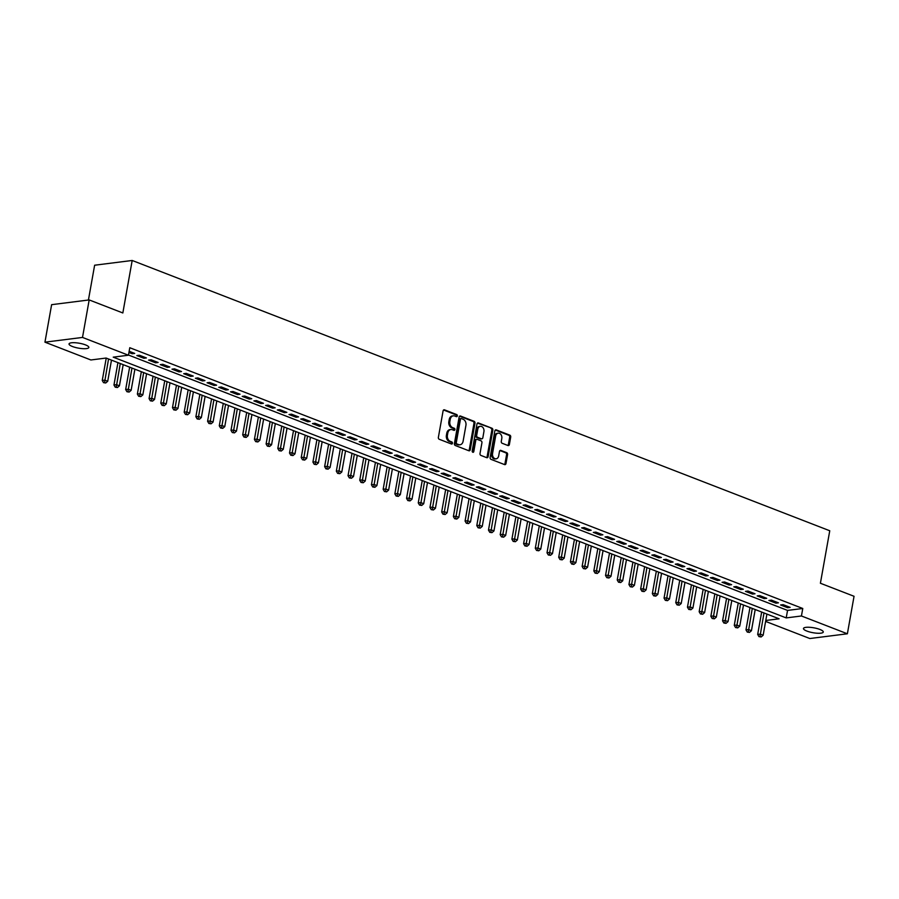 <?xml version="1.0" encoding="UTF-8"?>
<svg xmlns="http://www.w3.org/2000/svg" width="899" height="899" viewBox="0 0 899 899"><rect width="100%" height="100%" fill="white"/><g stroke="black" fill="none" stroke-linecap="round" stroke-linejoin="round"><path stroke-width="1.35" d="M457.333 415.911A1.079 0.82 82.8 0 0 456.714 414.574L444.511 409.843A1.54 1.169 82.8 0 0 443.095 410.865L438.375 437.363A1.54 1.169 82.8 0 0 439.263 439.285L451.467 444.016A1.079 0.82 82.8 0 0 451.837 441.948L450.253 441.342A4.933 3.753 82.8 0 1 447.421 435.206L447.814 433.003A4.933 3.753 82.8 0 1 450.871 429.52A4.933 3.753 82.8 0 1 452.332 429.711L453.905 430.329A1.079 0.82 82.8 0 0 454.276 428.261L452.691 427.654A4.933 3.753 82.8 0 1 449.86 421.519L450.253 419.305A4.933 3.753 82.8 0 1 453.31 415.832A4.933 3.753 82.8 0 1 454.77 416.023L456.344 416.63A1.079 0.82 82.8 0 0 457.333 415.911M456.096 416.54A1.079 0.82 82.8 0 0 455.703 414.697L443.567 410M451.219 443.915A1.079 0.82 82.8 0 0 450.826 442.083L449.242 441.465L450.253 441.342M453.658 430.228A1.079 0.82 82.8 0 0 453.265 428.396L451.68 427.778L452.691 427.654M806.886 631.076A10.058 2.483 10.1 0 1 803.47 628.491A10.058 2.483 10.1 0 1 809.46 627.288A10.058 2.483 10.1 0 1 819.877 629.435A10.058 2.483 10.1 0 1 823.282 632.019A10.058 2.483 10.1 0 1 817.292 633.233A10.058 2.483 10.1 0 1 806.886 631.076M72.448 346.508A10.058 2.483 10.1 0 1 69.043 343.924A10.058 2.483 10.1 0 1 75.022 342.721A10.058 2.483 10.1 0 1 85.439 344.868A10.058 2.483 10.1 0 1 88.844 347.452A10.058 2.483 10.1 0 1 82.865 348.666A10.058 2.483 10.1 0 1 72.448 346.508M507.969 445.522A1.54 1.169 82.8 0 0 509.385 444.499L510.699 437.06A1.54 1.169 82.8 0 0 509.823 435.15L496.259 429.891A1.54 1.169 82.8 0 0 494.855 430.924L490.135 457.422A1.54 1.169 82.8 0 0 491.023 459.344L504.575 464.592A1.54 1.169 82.8 0 0 505.98 463.569L507.587 454.579A1.54 1.169 82.8 0 0 506.699 452.669L500.9 450.421A1.54 1.169 82.8 0 0 499.484 451.444L498.687 455.894A4.124 3.135 82.8 0 1 496.136 458.805A4.124 3.135 82.8 0 1 492.551 453.523L495.652 436.071A4.124 3.135 82.8 0 1 498.215 433.172A4.124 3.135 82.8 0 1 501.799 438.454L501.282 441.364A1.54 1.169 82.8 0 0 502.17 443.274L507.969 445.522M765.768 620.49L779.107 618.804L106.116 358.049L90.889 359.971L44.95 342.171L51.625 304.671L89.181 299.929L122.837 312.964L132.187 260.474L829.755 530.758L820.405 583.249L854.05 596.284L847.375 633.784L809.819 638.526L765.611 621.4M89.181 299.929L82.506 337.428L128.445 355.229L113.218 357.15L786.209 617.905L801.436 615.984L847.375 633.784M128.478 355.038L787.546 610.41L802.773 608.488L129.782 347.722L128.445 355.229M802.773 608.488L801.436 615.984M474.975 423.227A1.54 1.169 82.8 0 0 474.088 421.305L460.535 416.046A1.54 1.169 82.8 0 0 459.119 417.08L454.4 443.578A1.54 1.169 82.8 0 0 455.287 445.499L468.84 450.747A1.54 1.169 82.8 0 0 470.256 449.725L474.975 423.227L473.964 423.35A1.54 1.169 82.8 0 0 473.076 421.429L459.591 416.203M478.403 422.968L491.955 428.227A1.54 1.169 82.8 0 1 492.843 430.138L488.123 456.647A1.54 1.169 82.8 0 1 486.707 457.67L480.909 455.422A1.54 1.169 82.8 0 1 480.021 453.501L481.931 442.757A1.54 1.169 82.8 0 0 481.044 440.836L477.2 439.353A1.54 1.169 82.8 0 0 475.785 440.375L473.795 451.568A1.079 0.82 82.8 0 1 472.189 450.938L476.987 424.002A1.54 1.169 82.8 0 1 478.403 422.968L477.515 423.081M128.928 352.487L132.175 353.734L134.715 353.419L129.153 351.262M146.413 357.948L139.39 355.229L136.85 355.554L143.874 358.274L146.413 357.948M158.123 362.488L151.099 359.769L148.56 360.083L155.583 362.803L158.123 362.488M169.821 367.017L162.798 364.297L160.258 364.623L167.281 367.343L169.821 367.017M181.531 371.557L174.507 368.837L171.967 369.152L178.991 371.871L181.531 371.557M193.229 376.085L186.205 373.366L183.677 373.692L190.689 376.411L193.229 376.085M204.938 380.625L197.915 377.906L195.375 378.221L202.399 380.951L204.938 380.625M216.637 385.165L209.613 382.435L207.085 382.76L214.097 385.48L216.637 385.165M228.346 389.694L221.323 386.975L218.783 387.3L225.806 390.02L228.346 389.694M240.044 394.234L233.021 391.514L230.492 391.829L237.516 394.549L240.044 394.234M251.754 398.763L244.73 396.043L242.191 396.369L249.214 399.089L251.754 398.763M263.452 403.303L256.429 400.583L253.9 400.898L260.924 403.617L263.452 403.303M275.161 407.831L268.138 405.112L265.598 405.438L272.622 408.157L275.161 407.831M286.86 412.371L279.847 409.652L277.308 409.966L284.331 412.686L286.86 412.371M298.569 416.9L291.546 414.181L289.006 414.506L296.029 417.226L298.569 416.9M310.267 421.44L303.255 418.72L300.716 419.035L307.739 421.766L310.267 421.44M321.977 425.98L314.953 423.249L312.414 423.575L319.437 426.295L321.977 425.98M333.686 430.509L326.663 427.789L324.123 428.115L331.147 430.835L333.686 430.509M345.385 435.049L338.361 432.329L335.821 432.644L342.845 435.363L345.385 435.049M357.094 439.577L350.071 436.858L347.531 437.184L354.554 439.903L357.094 439.577M368.792 444.117L361.769 441.398L359.229 441.712L366.253 444.432L368.792 444.117M380.502 448.646L373.478 445.926L370.939 446.252L377.962 448.972L380.502 448.646M392.2 453.186L385.177 450.466L382.637 450.781L389.66 453.501L392.2 453.186M403.909 457.715L396.886 454.995L394.346 455.321L401.37 458.041L403.909 457.715M415.608 462.255L408.584 459.535L406.045 459.85L413.068 462.58L415.608 462.255M427.317 466.795L420.294 464.064L417.754 464.39L424.778 467.109L427.317 466.795M439.015 471.323L431.992 468.604L429.464 468.93L436.476 471.649L439.015 471.323M450.725 475.863L443.701 473.144L441.162 473.458L448.185 476.178L450.725 475.863M462.423 480.392L455.4 477.672L452.871 477.998L459.883 480.718L462.423 480.392M474.133 484.932L467.109 482.212L464.569 482.527L471.593 485.246L474.133 484.932M485.831 489.461L478.807 486.741L476.279 487.067L483.302 489.786L485.831 489.461M497.54 494.001L490.517 491.281L487.977 491.596L495.001 494.315L497.54 494.001M509.239 498.529L502.215 495.81L499.687 496.136L506.71 498.855L509.239 498.529M520.948 503.069L513.925 500.35L511.385 500.664L518.408 503.395L520.948 503.069M532.646 507.609L525.634 504.878L523.094 505.204L530.118 507.924L532.646 507.609M544.356 512.138L537.332 509.418L534.793 509.744L541.816 512.464L544.356 512.138M556.065 516.678L549.042 513.958L546.502 514.273L553.526 516.992L556.065 516.678M567.763 521.206L560.74 518.487L558.2 518.813L565.224 521.532L567.763 521.206M579.473 525.746L572.449 523.027L569.91 523.342L576.933 526.061L579.473 525.746M591.171 530.275L584.148 527.556L581.608 527.882L588.631 530.601L591.171 530.275M602.881 534.815L595.857 532.096L593.318 532.41L600.341 535.13L602.881 534.815M614.579 539.344L607.555 536.624L605.016 536.95L612.039 539.67L614.579 539.344M626.288 543.884L619.265 541.164L616.725 541.479L623.749 544.21L626.288 543.884M637.987 548.424L630.963 545.693L628.423 546.019L635.447 548.738L637.987 548.424M649.696 552.952L642.673 550.233L640.133 550.559L647.156 553.278L649.696 552.952M661.394 557.492L654.371 554.773L651.842 555.088L658.855 557.807L661.394 557.492M673.104 562.021L666.08 559.302L663.541 559.628L670.564 562.347L673.104 562.021M684.802 566.561L677.779 563.842L675.25 564.156L682.262 566.876L684.802 566.561M696.511 571.09L689.488 568.37L686.948 568.696L693.972 571.416L696.511 571.09M708.21 575.63L701.186 572.91L698.658 573.225L705.681 575.944L708.21 575.63M719.919 580.158L712.896 577.439L710.356 577.765L717.38 580.484L719.919 580.158M731.617 584.698L724.594 581.979L722.066 582.294L729.089 585.024L731.617 584.698M743.327 589.238L736.303 586.508L733.764 586.833L740.787 589.553L743.327 589.238M755.025 593.767L748.013 591.048L745.473 591.373L752.497 594.093L755.025 593.767M766.735 598.307L759.711 595.587L757.172 595.902L764.195 598.622L766.735 598.307M778.433 602.836L771.421 600.116L768.881 600.442L775.904 603.162L778.433 602.836M780.579 604.971L787.603 607.69L790.142 607.376L783.119 604.656L780.579 604.971M132.187 260.474L94.631 265.216L88.428 300.03M44.95 342.171L82.506 337.428M787.546 610.41L786.209 617.905M132.175 353.734L132.389 352.52M143.874 358.274L144.098 357.049M155.583 362.803L155.797 361.589M167.281 367.343L167.506 366.118M178.991 371.871L179.204 370.658M190.689 376.411L190.914 375.186M202.399 380.951L202.612 379.726M214.097 385.48L214.322 384.266M225.806 390.02L226.02 388.795M237.516 394.549L237.729 393.335M249.214 399.089L249.428 397.864M260.924 403.617L261.137 402.404M272.622 408.157L272.835 406.932M284.331 412.686L284.545 411.472M296.029 417.226L296.243 416.001M307.739 421.766L307.952 420.541M319.437 426.295L319.662 425.081M331.147 430.835L331.36 429.61M342.845 435.363L343.07 434.15M354.554 439.903L354.768 438.678M366.253 444.432L366.477 443.218M377.962 448.972L378.176 447.747M389.66 453.501L389.885 452.287M401.37 458.041L401.583 456.816M413.068 462.58L413.293 461.356M424.778 467.109L424.991 465.896M436.476 471.649L436.7 470.424M448.185 476.178L448.399 474.964M459.883 480.718L460.108 479.493M471.593 485.246L471.806 484.033M483.302 489.786L483.516 488.562M495.001 494.315L495.214 493.102M506.71 498.855L506.924 497.63M518.408 503.395L518.622 502.17M530.118 507.924L530.331 506.71M541.816 512.464L542.041 511.239M553.526 516.992L553.739 515.779M565.224 521.532L565.449 520.307M576.933 526.061L577.147 524.847M588.631 530.601L588.856 529.376M600.341 535.13L600.554 533.916M612.039 539.67L612.264 538.445M623.749 544.21L623.962 542.985M635.447 548.738L635.672 547.525M647.156 553.278L647.37 552.053M658.855 557.807L659.079 556.593M670.564 562.347L670.778 561.122M682.262 566.876L682.487 565.662M693.972 571.416L694.185 570.191M705.681 575.944L705.895 574.731M717.38 580.484L717.593 579.259M729.089 585.024L729.303 583.799M740.787 589.553L741.001 588.339M752.497 594.093L752.71 592.868M764.195 598.622L764.408 597.408M775.904 603.162L776.118 601.937M787.603 607.69L787.827 606.477M453.31 415.832L452.298 415.956A4.933 3.753 82.8 0 0 449.242 419.44L450.253 419.305M451.68 427.778A4.933 3.753 82.8 0 1 448.848 421.642L449.242 419.44M450.871 429.52L449.86 429.655A4.933 3.753 82.8 0 0 446.792 433.127L447.814 433.003M449.242 441.465A4.933 3.753 82.8 0 1 446.398 435.33L446.792 433.127M468.772 450.714A1.54 1.169 82.8 0 0 469.244 449.848L473.964 423.35M461.434 418.597A1.079 0.82 82.8 0 0 460.445 419.316L456.299 442.578A1.079 0.82 82.8 0 0 456.917 443.926L458.58 444.567A4.933 3.753 82.8 0 0 460.041 444.758A4.933 3.753 82.8 0 0 463.097 441.285L465.929 425.384A4.933 3.753 82.8 0 0 463.097 419.249L461.434 418.597M460.412 418.732A1.079 0.82 82.8 0 0 459.423 419.451L460.445 419.316M460.041 444.758L459.029 444.881A4.933 3.753 82.8 0 1 457.569 444.702L455.905 444.05A1.079 0.82 82.8 0 1 455.287 442.713L459.423 419.451M477.459 423.126L491.955 428.227M486.64 457.636A1.54 1.169 82.8 0 0 487.101 456.771L491.82 430.273A1.54 1.169 82.8 0 0 490.944 428.351M476.189 439.476A1.54 1.169 82.8 0 0 474.773 440.499L472.784 451.691L473.795 451.568M483.92 431.61A4.124 3.135 82.8 0 0 480.336 426.317A4.124 3.135 82.8 0 0 477.774 429.228L476.684 435.374A1.54 1.169 82.8 0 0 477.571 437.285L481.414 438.779A1.54 1.169 82.8 0 0 482.83 437.757L483.92 431.61M480.336 426.317L479.313 426.452A4.124 3.135 82.8 0 0 476.762 429.351L477.774 429.228M481.875 438.836L480.853 438.97A1.54 1.169 82.8 0 1 480.403 438.903L476.549 437.42A1.54 1.169 82.8 0 1 475.661 435.498L476.762 429.351M498.215 433.172L497.192 433.296A4.124 3.135 82.8 0 0 494.641 436.206L495.652 436.071M496.136 458.805L495.124 458.928A4.124 3.135 82.8 0 1 491.528 453.647L494.641 436.206M504.496 464.558A1.54 1.169 82.8 0 0 504.968 463.693L506.564 454.714A1.54 1.169 82.8 0 0 505.688 452.793L499.956 450.579M507.89 445.499A1.54 1.169 82.8 0 0 508.362 444.623L509.688 437.195A1.54 1.169 82.8 0 0 508.8 435.273L495.315 430.048M106.239 358.094L102.25 380.468L104.79 380.153L107.711 381.277L111.487 360.128M108.554 358.993L104.554 382.536L103.542 382.659L105.722 382.985L104.554 382.536M107.711 381.277L105.722 382.985M103.542 382.659L102.25 380.468M117.938 362.623L113.959 385.008L116.488 384.682L119.421 385.817L123.185 364.657M120.264 363.522L116.263 387.064L115.241 387.199L117.432 387.525L116.263 387.064M119.421 385.817L117.432 387.525M115.241 387.199L113.959 385.008M129.647 367.163L125.658 389.537L128.197 389.222L131.119 390.357L134.895 369.197M131.962 368.062L127.961 391.604L126.95 391.728L129.13 392.054L127.961 391.604M131.119 390.357L129.13 392.054M126.95 391.728L125.658 389.537M141.345 371.692L137.367 394.077L139.896 393.751L142.829 394.886L146.593 373.726M143.671 372.591L139.671 396.144L138.66 396.268L140.84 396.594L139.671 396.144M142.829 394.886L140.84 396.594M138.66 396.268L137.367 394.077M153.055 376.232L149.065 398.605L151.605 398.291L154.527 399.426L158.303 378.265M155.37 377.131L151.369 400.673L150.358 400.808L152.549 401.123L151.369 400.673M154.527 399.426L152.549 401.123M150.358 400.808L149.065 398.605M164.753 380.771L160.775 403.145L163.303 402.819L166.236 403.954L170.001 382.794M167.079 381.67L163.079 405.213L162.067 405.337L164.247 405.663L163.079 405.213M166.236 403.954L164.247 405.663M162.067 405.337L160.775 403.145M176.462 385.3L172.473 407.674L175.013 407.359L177.935 408.494L181.71 387.334M178.777 386.199L174.777 409.742L173.765 409.877L175.957 410.202L174.777 409.742M177.935 408.494L175.957 410.202M173.765 409.877L172.473 407.674M188.161 389.84L184.183 412.214L186.711 411.888L189.644 413.023L193.409 391.874M190.487 390.739L186.486 414.282L185.475 414.405L187.655 414.731L186.486 414.282M189.644 413.023L187.655 414.731M185.475 414.405L184.183 412.214M199.87 394.369L195.881 416.754L198.421 416.428L201.342 417.563L205.118 396.403M202.185 395.268L198.185 418.81L197.173 418.945L199.364 419.271L198.185 418.81M201.342 417.563L199.364 419.271M197.173 418.945L195.881 416.754M211.568 398.909L207.59 421.283L210.13 420.968L213.052 422.092L216.816 400.943M213.895 399.808L209.894 423.35L208.883 423.474L211.063 423.8L209.894 423.35M213.052 422.092L211.063 423.8M208.883 423.474L207.59 421.283M223.278 403.437L219.289 425.823L221.828 425.497L224.75 426.632L228.526 405.471M225.593 404.336L221.603 427.879L220.581 428.014L222.772 428.34L221.603 427.879M224.75 426.632L222.772 428.34M220.581 428.014L219.289 425.823M234.976 407.977L230.998 430.351L233.538 430.037L236.459 431.172L240.224 410.011M237.302 408.876L233.302 432.419L232.29 432.543L234.47 432.868L233.302 432.419M236.459 431.172L234.47 432.868M232.29 432.543L230.998 430.351M246.686 412.506L242.696 434.891L245.236 434.565L248.158 435.7L251.934 414.54M249.001 413.405L245.011 436.959L243.989 437.083L246.18 437.408L245.011 436.959M248.158 435.7L246.18 437.408M243.989 437.083L242.696 434.891M258.395 417.046L254.406 439.42L256.945 439.105L259.867 440.24L263.632 419.08M260.71 417.945L256.709 441.488L255.698 441.623L257.878 441.937L256.709 441.488M259.867 440.24L257.878 441.937M255.698 441.623L254.406 439.42M270.093 421.586L266.104 443.96L268.644 443.634L271.577 444.769L275.341 423.609M272.419 422.485L268.419 446.028L267.396 446.151L269.588 446.477L268.419 446.028M271.577 444.769L269.588 446.477M267.396 446.151L266.104 443.96M281.803 426.115L277.813 448.489L280.353 448.174L283.275 449.309L287.039 428.149M284.118 427.014L280.117 450.556L279.106 450.691L281.286 451.017L280.117 450.556M283.275 449.309L281.286 451.017M279.106 450.691L277.813 448.489M293.501 430.655L289.512 453.029L292.051 452.703L294.984 453.838L298.749 432.689M295.827 431.554L291.827 455.096L290.804 455.22L292.995 455.546L291.827 455.096M294.984 453.838L292.995 455.546M290.804 455.22L289.512 453.029M305.211 435.183L301.221 457.569L303.761 457.243L306.683 458.378L310.447 437.217M307.525 436.082L303.525 459.625L302.514 459.76L304.694 460.086L303.525 459.625M306.683 458.378L304.694 460.086M302.514 459.76L301.221 457.569M316.909 439.723L312.919 462.097L315.459 461.783L318.392 462.906L322.157 441.757M319.235 440.622L315.234 464.165L314.212 464.289L316.403 464.614L315.234 464.165M318.392 462.906L316.403 464.614M314.212 464.289L312.919 462.097M328.618 444.252L324.629 466.637L327.169 466.311L330.09 467.446L333.866 446.286M330.933 445.151L326.933 468.694L325.921 468.829L328.101 469.154L326.933 468.694M330.09 467.446L328.101 469.154M325.921 468.829L324.629 466.637M340.316 448.792L336.327 471.166L338.867 470.851L341.8 471.986L345.564 450.826M342.643 449.691L338.642 473.234L337.619 473.357L339.811 473.683L338.642 473.234M341.8 471.986L339.811 473.683M337.619 473.357L336.327 471.166M352.026 453.321L348.037 475.706L350.576 475.38L353.498 476.515L357.274 455.355M354.341 454.22L350.34 477.774L349.329 477.897L351.509 478.223L350.34 477.774M353.498 476.515L351.509 478.223M349.329 477.897L348.037 475.706M363.724 457.861L359.746 480.235L362.275 479.92L365.208 481.055L368.972 459.895M366.05 458.76L362.05 482.302L361.027 482.437L363.218 482.752L362.05 482.302M365.208 481.055L363.218 482.752M361.027 482.437L359.746 480.235M375.434 462.401L371.444 484.775L373.984 484.449L376.906 485.584L380.682 464.423M377.749 463.3L373.748 486.842L372.737 486.966L374.917 487.292L373.748 486.842M376.906 485.584L374.917 487.292M372.737 486.966L371.444 484.775M387.132 466.929L383.154 489.303L385.682 488.989L388.615 490.124L392.38 468.963M389.458 467.828L385.457 491.371L384.446 491.506L386.626 491.832L385.457 491.371M388.615 490.124L386.626 491.832M384.446 491.506L383.154 489.303M398.841 471.469L394.852 493.843L397.392 493.517L400.313 494.652L404.089 473.503M401.156 472.368L397.156 495.911L396.144 496.034L398.336 496.36L397.156 495.911M400.313 494.652L398.336 496.36M396.144 496.034L394.852 493.843M410.54 475.998L406.562 498.383L409.09 498.057L412.023 499.192L415.788 478.032M412.866 476.897L408.865 500.44L407.854 500.574L410.034 500.9L408.865 500.44M412.023 499.192L410.034 500.9M407.854 500.574L406.562 498.383M422.249 480.538L418.26 502.912L420.799 502.597L423.721 503.721L427.497 482.572M424.564 481.437L420.563 504.98L419.552 505.103L421.743 505.429L420.563 504.98M423.721 503.721L421.743 505.429M419.552 505.103L418.26 502.912M433.947 485.067L429.969 507.452L432.509 507.126L435.431 508.261L439.195 487.101M436.273 485.966L432.273 509.508L431.262 509.643L433.442 509.969L432.273 509.508M435.431 508.261L433.442 509.969M431.262 509.643L429.969 507.452M445.657 489.607L441.667 511.981L444.207 511.666L447.129 512.801L450.905 491.641M447.972 490.506L443.971 514.048L442.96 514.172L445.151 514.498L443.971 514.048M447.129 512.801L445.151 514.498M442.96 514.172L441.667 511.981M457.355 494.135L453.377 516.52L455.917 516.195L458.838 517.33L462.603 496.169M459.681 495.034L455.681 518.588L454.669 518.712L456.849 519.038L455.681 518.588M458.838 517.33L456.849 519.038M454.669 518.712L453.377 516.52M469.064 498.675L465.075 521.049L467.615 520.735L470.537 521.87L474.312 500.709M471.379 499.574L467.39 523.117L466.367 523.252L468.559 523.566L467.39 523.117M470.537 521.87L468.559 523.566M466.367 523.252L465.075 521.049M480.774 503.215L476.785 525.589L479.324 525.263L482.246 526.398L486.011 505.238M483.089 504.114L479.088 527.657L478.077 527.78L480.257 528.106L479.088 527.657M482.246 526.398L480.257 528.106M478.077 527.78L476.785 525.589M492.472 507.744L488.483 530.118L491.023 529.803L493.956 530.938L497.72 509.778M494.798 508.643L490.798 532.186L489.775 532.32L491.967 532.646L490.798 532.186M493.956 530.938L491.967 532.646M489.775 532.32L488.483 530.118M504.182 512.284L500.192 534.658L502.732 534.332L505.654 535.467L509.418 514.318M506.497 513.183L502.496 536.725L501.485 536.849L503.665 537.175L502.496 536.725M505.654 535.467L503.665 537.175M501.485 536.849L500.192 534.658M515.88 516.813L511.891 539.198L514.43 538.872L517.363 540.007L521.128 518.847M518.206 517.712L514.206 541.254L513.183 541.389L515.374 541.715L514.206 541.254M517.363 540.007L515.374 541.715M513.183 541.389L511.891 539.198M527.589 521.353L523.6 543.726L526.14 543.412L529.062 544.536L532.826 523.387M529.904 522.252L525.904 545.794L524.892 545.918L527.072 546.244L525.904 545.794M529.062 544.536L527.072 546.244M524.892 545.918L523.6 543.726M539.288 525.881L535.298 548.266L537.838 547.941L540.771 549.075L544.536 527.915M541.614 526.78L537.613 550.323L536.591 550.458L538.782 550.784L537.613 550.323M540.771 549.075L538.782 550.784M536.591 550.458L535.298 548.266M550.997 530.421L547.008 552.795L549.547 552.48L552.469 553.615L556.245 532.455M553.312 531.32L549.311 554.863L548.3 554.986L550.48 555.312L549.311 554.863M552.469 553.615L550.48 555.312M548.3 554.986L547.008 552.795M562.695 534.95L558.706 557.335L561.246 557.009L564.179 558.144L567.943 536.984M565.022 535.849L561.021 559.403L559.998 559.526L562.19 559.852L561.021 559.403M564.179 558.144L562.19 559.852M559.998 559.526L558.706 557.335M574.405 539.49L570.416 561.864L572.955 561.549L575.877 562.684L579.653 541.524M576.72 540.389L572.719 563.931L571.708 564.066L573.888 564.392L572.719 563.931M575.877 562.684L573.888 564.392M571.708 564.066L570.416 561.864M586.103 544.03L582.125 566.404L584.653 566.078L587.586 567.213L591.351 546.053M588.429 544.929L584.429 568.471L583.406 568.595L585.597 568.921L584.429 568.471M587.586 567.213L585.597 568.921M583.406 568.595L582.125 566.404M597.813 548.559L593.823 570.932L596.363 570.618L599.285 571.753L603.06 550.593M600.127 549.458L596.127 573L595.116 573.135L597.296 573.461L596.127 573M599.285 571.753L597.296 573.461M595.116 573.135L593.823 570.932M609.511 553.099L605.533 575.472L608.061 575.146L610.994 576.281L614.759 555.133M611.837 553.998L607.836 577.54L606.825 577.664L609.005 577.99L607.836 577.54M610.994 576.281L609.005 577.99M606.825 577.664L605.533 575.472M621.22 557.627L617.231 580.012L619.771 579.686L622.692 580.821L626.468 559.661M623.535 558.526L619.535 582.069L618.523 582.204L620.715 582.53L619.535 582.069M622.692 580.821L620.715 582.53M618.523 582.204L617.231 580.012M632.918 562.167L628.94 584.541L631.469 584.226L634.402 585.35L638.166 564.201M635.245 563.066L631.244 586.609L630.233 586.732L632.413 587.058L631.244 586.609M634.402 585.35L632.413 587.058M630.233 586.732L628.94 584.541M644.628 566.696L640.639 589.081L643.178 588.755L646.1 589.89L649.876 568.73M646.943 567.595L642.942 591.137L641.931 591.272L644.122 591.598L642.942 591.137M646.1 589.89L644.122 591.598M641.931 591.272L640.639 589.081M656.326 571.236L652.348 593.61L654.877 593.295L657.81 594.43L661.574 573.27M658.652 572.135L654.652 595.677L653.64 595.801L655.821 596.127L654.652 595.677M657.81 594.43L655.821 596.127M653.64 595.801L652.348 593.61M668.036 575.765L664.046 598.15L666.586 597.824L669.508 598.959L673.284 577.799M670.351 576.664L666.35 600.217L665.339 600.341L667.53 600.667L666.35 600.217M669.508 598.959L667.53 600.667M665.339 600.341L664.046 598.15M679.734 580.304L675.756 602.678L678.296 602.364L681.217 603.499L684.982 582.338M682.06 581.204L678.06 604.746L677.048 604.881L679.228 605.207L678.06 604.746M681.217 603.499L679.228 605.207M677.048 604.881L675.756 602.678M691.443 584.844L687.454 607.218L689.994 606.892L692.915 608.027L696.691 586.867M693.758 585.743L689.769 609.286L688.746 609.41L690.938 609.736L689.769 609.286M692.915 608.027L690.938 609.736M688.746 609.41L687.454 607.218M703.142 589.373L699.164 611.747L701.703 611.432L704.625 612.567L708.39 591.407M705.468 590.272L701.467 613.815L700.456 613.95L702.636 614.275L701.467 613.815M704.625 612.567L702.636 614.275M700.456 613.95L699.164 611.747M714.851 593.913L710.862 616.287L713.401 615.961L716.323 617.096L720.099 595.947M717.166 594.812L713.177 618.355L712.154 618.478L714.345 618.804L713.177 618.355M716.323 617.096L714.345 618.804M712.154 618.478L710.862 616.287M726.561 598.442L722.571 620.827L725.111 620.501L728.033 621.636L731.797 600.476M728.875 599.341L724.875 622.883L723.864 623.018L726.044 623.344L724.875 622.883M728.033 621.636L726.044 623.344M723.864 623.018L722.571 620.827M738.259 602.982L734.269 625.356L736.809 625.041L739.742 626.165L743.507 605.016M740.585 603.881L736.584 627.423L735.562 627.547L737.753 627.873L736.584 627.423M739.742 626.165L737.753 627.873M735.562 627.547L734.269 625.356M749.968 607.51L745.979 629.896L748.519 629.57L751.44 630.705L755.205 609.544M752.283 608.409L748.283 631.952L747.271 632.087L749.451 632.413L748.283 631.952M751.44 630.705L749.451 632.413M747.271 632.087L745.979 629.896M761.667 612.05L757.677 634.424L760.217 634.11L763.15 635.245L766.914 614.084M763.993 612.949L759.992 636.492L758.97 636.616L761.161 636.942L759.992 636.492M763.15 635.245L761.161 636.942M758.97 636.616L757.677 634.424M455.703 414.697L456.714 414.574M450.826 442.083L451.837 441.948M453.265 428.396L454.276 428.261M448.848 421.642L449.86 421.519M446.398 435.33L447.421 435.206M443.623 409.955L444.511 409.843M469.244 449.848L470.256 449.725M459.647 416.158L460.535 416.046M473.076 421.429L474.088 421.305M455.287 442.713L456.299 442.578M455.905 444.05L456.917 443.926M457.569 444.702L458.58 444.567M491.82 430.273L492.843 430.138M487.101 456.771L488.123 456.647M474.773 440.499L475.785 440.375M475.661 435.498L476.684 435.374M476.549 437.42L477.571 437.285M480.403 438.903L481.414 438.779M491.528 453.647L492.551 453.523M500.013 450.534L500.9 450.421M505.688 452.793L506.699 452.669M506.564 454.714L507.587 454.579M504.968 463.693L505.98 463.569M495.383 430.003L496.259 429.891M508.8 435.273L509.823 435.15M509.688 437.195L510.699 437.06M508.362 444.623L509.385 444.499M460.097 418.687L461.108 418.563M475.728 439.42L476.74 439.285"/></g></svg>
